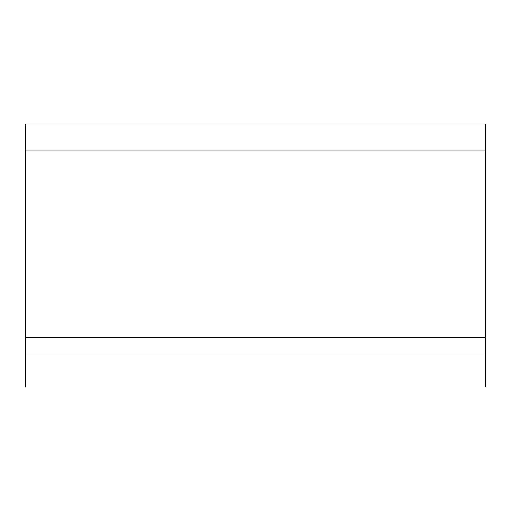 <?xml version="1.0" encoding="UTF-8"?>
<svg xmlns="http://www.w3.org/2000/svg" width="511" height="511" viewBox="0 0 511 511"><rect width="100%" height="100%" fill="white"/><g stroke="black" fill="none" stroke-linecap="round" stroke-linejoin="round"><path stroke-width="0.77" d="M25.55 354.053L25.55 386.897L485.45 386.897L485.45 124.103L25.55 124.103L25.55 354.053L485.45 354.053M25.55 337.803L485.45 337.803M25.55 150.093L485.45 150.093"/></g></svg>
